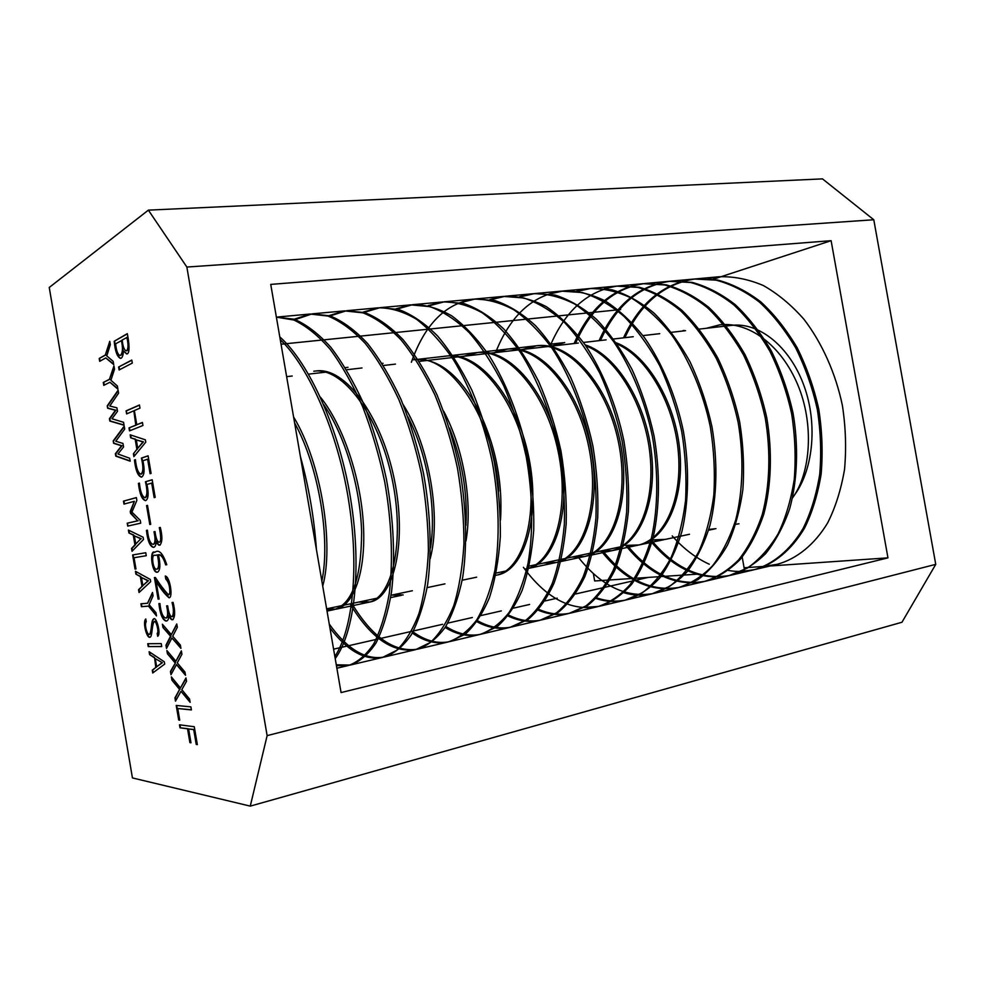 <?xml version="1.0" encoding="UTF-8"?>
<svg xmlns="http://www.w3.org/2000/svg" width="985" height="985" viewBox="0 0 985 985"><rect width="100%" height="100%" fill="white"/><g stroke="black" fill="none" stroke-linecap="round" stroke-linejoin="round"><path stroke-width="1.48" d="M158.093 599.126L154.423 577.542L155.396 577.518C159.73 584.314 164.113 590.101 168.558 594.891L169.777 593.118C170.048 586.777 168.718 582.086 165.788 579.057L165.271 576.028C169.962 576.496 173.249 597.796 169.075 597.809C164.606 593.992 160.26 588.402 156.036 581.064L159.09 599.04L158.093 599.126L154.891 577.53M157.76 572.051L157.563 572.088C152.01 574.538 148.932 548.867 154.854 552.277C158.954 549.113 162.931 553.274 166.76 564.737L165.677 564.885C163.596 558.027 161.183 554.678 158.425 554.814C160.592 564.504 160.333 570.253 157.649 572.076M141.717 477.023L141.384 477.109C137.925 476.174 135.622 470.461 134.452 459.995L135.413 459.675C136.324 468.367 138.159 473.194 140.917 474.167C143.33 472.271 143.502 466.902 141.421 458.087L148.107 455.809L151.099 473.391L150.089 473.699L147.615 459.182L142.911 460.758C144.807 469.759 144.413 475.176 141.717 477.023M151.69 483.093L146.95 484.472C148.846 493.485 148.44 498.853 145.731 500.589L145.509 500.639C141.975 499.727 139.611 493.965 138.442 483.376L139.402 483.093C140.313 491.847 142.185 496.711 144.992 497.708C147.368 495.824 147.516 490.505 145.448 481.763L152.182 479.757L155.187 497.351L154.165 497.622L151.69 483.093L154.633 497.499M147.504 505.379L150.73 524.328L149.794 524.525L146.568 505.613L147.504 505.379M139.045 592.502L138.565 589.719L142 586.395L140.338 576.607L135.918 574.156L135.438 571.275L150.299 579.439L150.68 581.692L139.045 592.502M153.426 547.352C149.954 546.54 147.627 540.888 146.445 530.398L147.418 530.189C148.316 538.869 150.213 543.609 153.106 544.385C155.298 543.277 155.593 539.078 154.005 531.789L155.014 531.58C155.852 538.032 157.181 541.565 158.979 542.193C161.897 542.501 160.395 532.774 159.287 527.64L160.309 527.418C162.525 536.468 162.377 542.366 159.878 545.099C158.794 545.616 157.575 544.397 156.209 541.454C156.012 545.247 155.088 547.217 153.426 547.352M148.033 606.181L141.421 606.674L140.929 603.793L147.553 603.263L152.515 592.477L153.081 595.814L149.104 604.741L155.95 612.645L156.504 615.884L148.476 606.095L141.421 606.674M128.419 530.078L143.108 537.231L143.502 539.485L132.027 551.28L131.547 548.46L134.945 544.877L133.27 535.089L128.9 532.947L128.419 530.078M250.264 806.124L132.433 777.928L49.25 287.472L148.378 210.137L186.854 267.046L267.132 735.635L250.264 806.124L901.964 622.249L935.75 564.356L873.781 219.753L822.475 178.876L148.378 210.137M121.081 358.244L120.552 358.405C117.264 357.062 115.146 351.349 114.211 341.266L127.287 333.656C129.109 342.201 130.315 354.194 126.622 353.935L123.507 350.906C123.187 355.08 122.374 357.53 121.081 358.244M117.954 453.999L129.663 458.234L130.168 461.177L115.787 456.141L115.38 453.765L121.512 445.823L113.607 443.299L113.201 440.911L124.208 426.136L124.701 429.078L115.762 441.231L122.965 443.447L123.568 446.981L117.954 453.999M140.72 523.158L127.718 526.088L127.225 523.207L137.678 520.806L130.562 513.357L130.229 511.424L134.354 501.316L123.975 504.098L123.47 501.131L136.373 497.597L136.853 500.417L131.941 512.101L140.227 520.339L140.72 523.158M154.116 657.611L149.597 654.594L149.117 651.713L164.323 661.821L164.704 664.075L152.724 672.977L152.256 670.182L155.79 667.436L154.559 657.524L149.597 654.594M147.75 643.71L161.22 643.611L161.725 646.566L148.243 646.591L147.75 643.71M145.164 619.75L145.768 618.986L146.236 621.732C144.13 624.33 147.11 635.054 149.326 634.451C152.047 631.656 150.779 620.587 153.611 618.937C156.098 616.154 160.826 632.074 158.216 635.83L157.674 636.285L157.181 633.367C159.459 631.988 155.605 619.06 154.214 621.707C151.616 624.896 152.54 636.396 150.04 637.233L149.917 637.258C146.937 638.489 143.034 624.133 145.164 619.75L145.829 619.368M113.177 361.36L113.718 364.573L105.789 357.912L99.694 361.323L99.214 358.454L105.321 355.006L109.766 341.315L110.332 344.627L106.762 355.905L113.177 361.36M111.958 418.773L123.544 422.282L124.048 425.212L109.828 421.063L109.421 418.687L115.467 410.302L107.648 408.233L107.242 405.857L118.089 390.245L118.594 393.175L109.778 406.017L116.895 407.802L117.51 411.336L111.958 418.773M117.363 385.972L117.904 389.173L109.926 382.242L103.782 385.369L103.29 382.463L109.446 379.299L113.952 365.903L114.519 369.215L110.911 380.259L117.363 385.972M175.059 662.794L167.425 653.769L166.871 650.531L175.884 661.23L181.351 650.9L181.929 654.249L177.251 662.88L184.958 672.041L185.512 675.267L176.475 664.579L170.984 674.713L170.442 671.487L175.515 662.696L167.425 653.769M175.49 701.135L174.936 697.897L179.602 689.451L171.932 680.167L171.353 676.892L180.44 687.973L185.968 677.951L186.534 681.275L181.806 689.635L189.576 699.079L190.13 702.342L181.018 691.285L175.49 701.135M171.944 637.948L166.514 648.45L165.96 645.212L170.528 636.224L162.956 627.507L162.39 624.244L171.353 634.611L176.758 623.948L177.337 627.297L172.707 636.212L180.366 645.089L180.92 648.339L171.944 637.948L180.784 647.539M165.985 621.079C162.439 619.861 160.087 614.037 158.905 603.596L159.915 603.522C160.838 612.436 162.821 617.287 165.862 618.087C167.93 617.053 168.189 612.99 166.637 605.886L167.659 605.812C168.644 613.064 170.159 616.696 172.203 616.708C173.828 613.803 173.779 609.05 172.043 602.488L173.089 602.401C175.268 611.279 175.145 617.029 172.744 619.676C171.575 620.181 170.282 618.826 168.854 615.65C168.694 619.036 167.881 620.821 166.416 621.018L166.44 620.981C162.944 619.848 160.604 614.135 159.422 603.854M179.738 720.158L178.704 720.023L176.216 705.432L190.893 706.873L191.422 709.926L177.756 708.523L179.738 720.158M190.967 742.788L189.896 742.628L187.544 728.814L179.996 727.792L179.492 724.8L194.279 726.733L197.332 744.598L196.237 744.426L193.713 729.651L188.603 728.949L190.967 742.788M145.755 552.733L146.26 555.712L134.046 557.719L135.955 568.948L135.031 569.084L132.63 554.961L145.755 552.733M133.394 453.753L136.89 449.345L135.179 439.298L130.66 437.783L130.168 434.816L145.374 439.827L145.78 442.154L133.886 456.621L133.394 453.753L136.89 449.345M118.619 367.011L131.781 360.054L132.298 363.083L119.123 369.966L118.619 367.011L131.818 360.239M133.394 410.979L126.609 413.922L126.092 410.868L139.439 404.995L139.981 408.135L134.354 410.56L136.78 424.744L142.419 422.454L142.936 425.495L129.503 430.876L128.998 427.909L135.807 425.138L133.862 410.93L135.807 425.138M887.965 557.855L831.118 240.685L270.74 284.394L341.069 692.578L887.965 557.855L744.094 567.779M831.118 240.685L713.189 279.272M333.595 649.152L412.136 631.237M413.466 630.942L442.634 624.293M447.769 623.123L472.369 617.509M481.086 615.526L501.353 610.897M513.468 608.139L529.622 604.458M544.964 600.961L557.214 598.166M575.609 593.98L648.229 577.419M620.698 309.549L281.045 344.221M267.132 735.635L935.75 564.356M873.781 219.753L186.854 267.046M126.474 350.808L127.114 350.685C128.875 348.678 128.949 344.221 127.324 337.301L122.239 339.997C122.805 346.449 124.147 350.069 126.24 350.857L126.634 350.734C128.407 348.727 128.469 344.27 126.856 337.338M120.256 355.363L121.044 355.179C123.236 352.765 123.507 347.865 121.832 340.453L115.627 343.802C116.316 350.845 117.781 354.723 120.022 355.4L120.576 355.228C122.768 352.815 123.039 347.902 121.364 340.502M127.324 333.866L114.211 341.266M120.773 358.368C117.584 356.619 115.54 350.906 114.666 341.216M126.88 353.886L123.507 350.906M130.131 460.931L116.242 456.08L115.836 453.703L121.968 445.762L114.051 443.238L113.201 440.911M113.657 440.861L124.282 426.591M128.161 525.99L127.225 523.207M136.373 497.659L123.47 501.131M124.418 503.975L123.925 501.057M137.678 520.806L131.017 513.284L130.685 511.35L134.354 501.316M138.134 520.733L127.681 523.134M140.806 538.795L135.758 544.015L140.806 538.795L134.366 535.865L135.758 544.015M141.261 538.721L134.366 535.865M132.421 550.874L132.002 548.374L135.388 544.803L133.726 535.015L128.9 532.947M129.355 532.873L128.924 530.312M141.865 606.588L141.384 603.756M156.369 615.12L148.476 606.095M152.626 593.142L147.553 603.263M147.43 530.213L146.445 530.398M153.648 547.303C150.299 546.146 148.045 540.482 146.9 530.324M160.223 545.025C159.188 545.468 158.006 544.249 156.677 541.381L156.209 541.454M160.309 527.443L159.287 527.64M159.644 542.095C161.565 539.521 161.602 534.67 159.755 527.554M155.014 531.604L154.005 531.789M153.574 544.311C155.765 543.203 156.061 539.004 154.473 531.715M156.64 666.783L162.365 662.733L155.261 658.633L156.64 666.783L161.909 662.831M162.365 662.733L155.261 658.633M150.04 654.496L149.634 652.058M153.143 672.669L152.7 670.083L155.79 667.436M156.233 667.337L154.559 657.524M161.712 646.468L148.243 646.591M148.686 646.492L148.206 643.697M150.262 637.16C147.307 638.169 143.49 623.961 145.608 619.651M158.08 635.941L157.625 633.281C159.915 631.902 156.061 618.962 154.67 621.621M149.597 634.352L149.769 634.352C152.416 631.483 151.271 621.732 153.758 618.937M113.632 364.068L105.789 357.912M109.914 342.226L105.321 355.006M105.777 354.957L99.214 358.454M100.113 361.089L99.657 358.417M124.011 425.015L110.283 421.014L109.877 418.637L115.922 410.24L108.091 408.184L107.242 405.857M107.685 405.808L118.175 390.737M117.818 388.644L109.926 382.242M114.1 366.777L109.446 379.299M109.901 379.25L103.29 382.463M104.213 385.147L103.745 382.414M167.881 653.671L167.462 651.233M171.353 674.048L170.442 671.487M170.898 671.376L175.515 662.696M185.365 674.442L176.475 664.579M181.462 651.491L175.884 661.23M175.847 700.483L175.392 697.786L179.602 689.451M189.982 701.492L181.018 691.285M186.066 678.517L180.44 687.973M180.058 689.34L171.932 680.167M172.387 680.069L171.956 677.631M166.871 647.761L165.96 645.212M176.869 624.564L171.353 634.611M166.416 645.113L170.996 636.125L162.956 627.507M163.411 627.408L162.981 624.933M173.126 619.59C171.993 620.033 170.713 618.691 169.309 615.551L168.854 615.65M172.572 616.635L172.671 616.61C174.296 613.79 174.259 609.149 172.56 602.672M166.33 618.001C168.349 617.078 168.644 613.199 167.191 606.366M179.713 719.986L178.704 720.023M179.159 719.912L176.697 705.482M191.385 709.766L177.756 708.523M190.93 742.604L187.544 728.814M197.296 744.401L194.18 729.528L188.603 728.949M188 728.703L179.996 727.792M180.452 727.681L179.984 724.874M146.26 555.712L134.046 557.719M135.955 568.936L135.031 569.084M135.474 569.01L133.073 554.887M142.837 585.607L148.415 580.731L141.446 577.481L142.837 585.607L147.959 580.818L141.446 577.481M139.439 592.133L139.02 589.633L142 586.395M142.456 586.321L140.781 576.52L135.918 574.156M136.361 574.083L135.942 571.559M147.504 505.416L146.568 505.613M150.249 524.426L147.036 505.539M152.195 479.83L145.448 481.763M145.46 497.647C147.824 495.75 147.984 490.431 145.915 481.69M139.414 483.155L138.442 483.376M145.718 500.602C142.308 499.321 140.042 493.559 138.897 483.315M135.425 459.761L134.452 459.995M141.594 477.06C138.269 475.755 136.041 470.042 134.92 459.933M150.545 473.551L147.615 459.182M148.119 455.895L141.421 458.087M140.917 474.167L141.384 474.105C143.798 472.197 143.958 466.841 141.889 458.025M137.752 448.323L143.441 441.834L136.312 439.926L137.752 448.323L142.973 441.896L136.312 439.926M137.358 449.283L135.179 439.298M134.268 456.141L133.849 453.691M135.647 439.236L130.66 437.783M131.128 437.722L130.673 434.988M119.554 369.744L119.087 366.962M127.053 413.737L126.092 410.868M136.275 425.089L128.998 427.909M129.934 430.691L129.454 427.847M142.443 422.577L136.78 424.744M139.464 405.143L126.548 410.807M157.107 569.084L157.501 569.01C159.545 567.68 159.644 562.989 157.809 554.9L154.867 555.392C150.853 553.213 152.86 571.017 156.997 569.096L157.046 569.096C159.077 567.766 159.188 563.063 157.354 554.986M166.76 564.713L166.145 564.811C164.064 557.953 161.638 554.592 158.88 554.727L158.425 554.814M157.883 572.014C153.352 574.427 149.511 552.991 153.98 552.425M169.297 597.76C164.901 593.623 160.629 588.033 156.492 580.978L156.036 581.064M168.804 594.805L170.245 593.032C170.516 586.691 169.186 582 166.256 578.971L165.788 579.057M166.256 578.971L165.8 576.323M792.63 497.437C813.056 472.344 818.276 424.658 803.895 385.455C789.601 346.166 758.598 321.836 731.399 325.407L699.325 329.101M279.789 336.882C309.647 363.219 339.887 431.011 350.66 499.075C362.074 569.33 354.465 632.456 335.22 658.596M336.439 665.712L348.21 665.552C357.617 662.351 366.137 655.099 373.783 643.771C380.592 630.252 385.751 613.532 389.247 593.598C393.261 561.081 391.673 521.361 384.729 481.911C379.262 455.895 371.911 430.827 362.665 406.706C352.556 384.064 341.696 364.906 330.098 349.219C318.241 335.602 306.175 325.863 293.887 320.026L276.379 317.133L294.256 319.214C306.618 324.582 318.808 333.94 330.837 347.286C342.558 362.652 353.566 381.601 363.859 404.133C373.303 428.229 380.85 453.371 386.489 479.547C393.655 519.157 395.428 559.271 391.488 592.194C388.004 612.375 382.845 629.304 376.011 642.996C368.316 654.471 359.71 661.834 350.217 665.072L336.291 664.801M295.291 319.583L312.122 313.858L330.123 315.889C342.78 321.147 355.24 330.32 367.491 343.42C379.41 358.528 390.552 377.144 400.944 399.307C410.437 423.021 417.972 447.756 423.538 473.526C430.556 512.532 431.996 552.08 427.638 584.61C423.87 604.556 418.391 621.326 411.213 634.919C403.148 646.345 394.197 653.708 384.347 657.02C365.669 660.282 347.311 649.312 329.273 624.084M330.147 315.902L346.535 310.718L364.967 312.664C377.92 317.798 390.614 326.798 403.074 339.677C415.165 354.514 426.443 372.835 436.909 394.628C446.451 417.96 453.962 442.314 459.453 467.69C466.324 506.118 467.481 545.111 462.716 577.259C458.678 596.984 452.903 613.581 445.392 627.076C437.008 638.44 427.724 645.815 417.541 649.189C394.234 652.599 372.342 637.369 351.854 603.51M364.056 312.393L380.001 307.665L398.851 309.524C412.062 314.547 424.978 323.388 437.623 336.033C449.886 350.623 461.288 368.649 471.815 390.097C481.382 413.047 488.88 437.032 494.31 462.027C498.582 487.39 500.589 512.311 500.331 536.8C498.681 560.083 495.036 580.387 489.397 597.723C482.724 613.507 474.622 625.697 465.08 634.291L449.825 641.567C437.845 644.141 425.557 640.903 412.974 631.853M397.053 309.031L412.555 304.697C425.237 304.464 438.325 308.182 451.795 315.877C464.969 325.703 477.479 339.025 489.323 355.844C506.746 383.805 520.499 419.659 528.145 456.535C532.306 481.53 534.178 506.105 533.735 530.275C531.875 553.262 527.997 573.344 522.099 590.495C515.167 606.132 506.783 618.248 496.945 626.829L481.246 634.155C469.722 636.655 457.914 634.081 445.811 626.423M429.164 305.806L444.247 301.816L463.849 303.503C477.528 308.317 490.85 316.838 503.827 329.064C516.374 343.174 527.972 360.621 538.623 381.404C548.239 403.653 555.7 426.924 560.994 451.192C565.07 475.829 566.794 500.072 566.19 523.934C564.134 546.638 560.034 566.486 553.902 583.477C546.712 598.979 538.056 610.995 527.935 619.565L511.831 626.928C500.725 629.366 489.348 627.322 477.688 620.821M460.426 302.69L475.115 298.997L495.049 300.622C508.925 305.325 522.432 313.686 535.544 325.715C548.226 339.603 559.911 356.779 570.598 377.243C580.239 399.159 587.676 422.085 592.896 446.008C596.885 470.301 598.498 494.224 597.71 517.778C595.469 540.199 591.172 559.825 584.819 576.644C577.395 592.01 568.493 603.953 558.113 612.485L541.627 619.897C530.903 622.261 519.92 620.673 508.679 615.12M490.887 299.686L505.17 296.263C518.553 295.919 532.257 299.391 546.306 306.667C559.985 315.988 572.888 328.67 585.041 344.713C602.82 371.394 616.585 405.648 623.911 440.972C627.827 464.92 629.304 488.523 628.368 511.781C625.955 533.944 621.461 553.348 614.899 570.007C607.252 585.225 598.117 597.095 587.491 605.603L570.647 613.052C560.28 615.342 549.667 614.111 538.807 609.37M520.56 296.793L534.473 293.592L554.998 295.057C569.244 299.575 583.058 307.652 596.43 319.3C609.321 332.745 621.153 349.404 631.927 369.264C641.592 390.528 648.967 412.801 654.065 436.06C660.172 471.322 659.851 507.349 653.178 537.342C647.847 555.799 640.644 571.485 631.582 584.388C621.584 595.371 610.712 602.697 598.942 606.366L584.61 607.437M549.482 293.986L563.026 290.981C576.779 290.587 590.828 293.899 605.184 300.918C619.134 309.943 632.259 322.23 644.547 337.781C662.511 363.662 676.264 396.943 683.393 431.295C689.389 466.077 688.872 501.648 681.952 531.309C676.436 549.581 669.049 565.107 659.79 577.924C649.583 588.833 638.489 596.159 626.509 599.865C616.782 602.032 606.834 601.367 596.688 597.858M577.69 291.264L590.865 288.445L611.907 289.787C626.46 294.121 640.533 301.927 654.126 313.205C667.202 326.244 679.145 342.411 689.956 361.704C699.633 382.365 706.959 404.022 711.933 426.653C717.819 460.968 717.117 496.095 709.951 525.436C704.275 543.511 696.715 558.901 687.259 571.62C676.867 582.467 665.589 589.769 653.412 593.512C625.758 598.178 600.382 585.656 577.284 555.934M550.012 346.314C565.107 310.595 587.786 290.476 618.014 285.97L639.29 287.251C653.991 291.498 668.175 299.181 681.854 310.287C694.991 323.129 706.984 339.049 717.819 358.072C727.496 378.449 734.785 399.799 739.71 422.122C743.306 444.826 744.364 467.247 742.887 489.385C739.883 510.525 734.736 529.105 727.459 545.124C719.062 559.825 709.151 571.362 697.7 579.771L679.65 587.319C651.602 592.108 625.918 579.869 602.586 550.603M575.535 343.371C590.951 308.01 613.938 288.076 644.51 283.557L665.995 284.776C680.82 288.937 695.114 296.497 708.868 307.431C722.079 320.088 734.108 335.787 744.955 354.526C754.621 374.62 761.885 395.687 766.761 417.726C772.437 451.155 771.39 485.42 763.794 514.133C757.822 531.838 749.954 546.958 740.154 559.48C729.417 570.204 717.782 577.469 705.26 581.273C676.843 586.173 650.863 574.218 627.297 545.382M600.493 340.49C616.191 305.485 639.487 285.724 670.366 281.205L692.036 282.363C706.984 286.45 721.377 293.875 735.204 304.648C748.477 317.121 760.543 332.598 771.39 351.079C781.056 370.902 788.295 391.685 793.097 413.429C798.687 446.427 797.468 480.286 789.687 508.691C783.592 526.224 775.564 541.196 765.628 553.632C754.719 564.294 742.936 571.546 730.254 575.375C701.505 580.387 675.242 568.69 651.467 540.285M624.896 337.683C640.878 303.011 664.444 283.421 695.619 278.903L717.462 279.999C732.508 284.012 746.975 291.314 760.863 301.927C774.198 314.215 786.289 329.458 797.136 347.693C806.789 367.233 814.004 387.733 818.757 409.194C822.155 431.024 822.955 452.62 821.158 473.994C817.796 494.421 812.28 512.434 804.585 528.009C791.694 549.889 773.976 564.356 754.732 569.601L744.672 571.041L742.197 557.079M708.006 278.73L718.927 276.773C733.517 276.243 748.304 279.161 763.301 285.515C777.805 293.727 791.337 304.968 803.908 319.226C822.155 342.989 835.76 373.635 842.372 405.389C845.709 426.961 846.435 448.31 844.539 469.439C841.067 489.656 835.44 507.484 827.646 522.924C814.57 544.619 796.656 559.012 777.214 564.294L765.222 566.203M709.249 564.22C695.742 558.015 683.393 548.583 672.213 535.902M280.257 339.603C309.068 367.048 337.978 433.375 348.419 499.284C359.525 567.36 352.827 629.267 334.863 656.527M294.256 319.214L310.09 314.043L328.054 316.062C340.712 321.319 353.147 330.492 365.398 343.605C377.304 358.712 388.447 377.366 398.839 399.541C408.332 423.279 415.867 448.052 421.445 473.847C425.926 500.011 428.253 525.682 428.413 550.861C427.231 574.772 424.116 595.58 419.044 613.286C412.998 629.366 405.537 641.715 396.672 650.334L382.402 657.487C364.77 660.676 347.286 650.814 329.926 627.913M329.15 315.594L344.553 310.903L362.96 312.836C375.901 317.97 388.583 326.971 401.03 339.85C413.121 354.698 424.4 373.032 434.865 394.85C444.407 418.206 451.93 442.585 457.434 467.998C461.805 493.756 463.972 519.058 463.935 543.905C462.519 567.508 459.121 588.082 453.777 605.603C447.412 621.535 439.63 633.811 430.42 642.417L415.645 649.632C392.399 653.018 370.532 637.763 350.081 603.879M363.083 312.122L378.068 307.849C390.466 307.628 403.296 311.445 416.544 319.275C429.497 329.286 441.834 342.854 453.568 359.956C470.83 388.398 484.583 424.855 492.34 462.31C499.087 500.208 499.974 538.709 494.864 570.512C490.579 590.027 484.546 606.489 476.752 619.885C468.06 631.2 458.481 638.563 447.99 641.998C436.404 644.498 424.51 641.506 412.309 633.047M396.105 308.798L410.683 304.87L429.903 306.643C443.336 311.543 456.461 320.223 469.266 332.671C481.677 347.015 493.177 364.758 503.778 385.886C513.382 408.504 520.856 432.144 526.224 456.806C532.836 494.138 533.464 532.134 527.997 563.555C523.478 582.861 517.187 599.163 509.097 612.461C500.121 623.702 490.247 631.077 479.473 634.574C468.318 637 456.868 634.636 445.134 627.482M428.241 305.596L442.437 301.976C455.353 301.693 468.638 305.325 482.318 312.873C495.652 322.538 508.309 335.651 520.265 352.199C537.81 379.742 551.588 415.079 559.123 451.45C563.211 476.1 564.959 500.368 564.356 524.254C562.312 546.971 558.236 566.843 552.117 583.846C544.951 599.348 536.308 611.389 526.199 619.959L510.119 627.334C499.358 629.698 488.326 627.851 477.023 621.769M411.373 362.283C424.597 324.656 445.257 303.614 473.354 299.157C486.504 298.849 499.998 302.395 513.862 309.807C527.369 319.3 540.149 332.204 552.203 348.493C569.872 375.605 583.662 410.4 591.098 446.254C595.088 470.559 596.713 494.495 595.937 518.073C593.721 540.519 589.436 560.157 583.095 576.988C575.683 592.367 566.794 604.322 556.439 612.867L539.977 620.291C529.573 622.594 518.91 621.153 508.001 615.97M490.025 299.538L503.47 296.411L523.688 297.962C537.748 302.567 551.403 310.792 564.651 322.637C577.432 336.304 589.19 353.221 599.914 373.389C609.58 394.997 616.992 417.603 622.163 441.206C626.066 465.166 627.568 488.794 626.645 512.065C624.244 534.239 619.774 553.656 613.224 570.327C605.59 585.57 596.479 597.439 585.866 605.972L569.047 613.421C558.987 615.662 548.682 614.566 538.142 610.146M519.723 296.657L532.823 293.739C546.38 293.37 560.256 296.768 574.452 303.909C588.254 313.095 601.269 325.579 613.483 341.376C631.36 367.664 645.126 401.449 652.365 436.293C658.472 471.581 658.177 507.62 651.528 537.638C646.209 556.106 639.019 571.805 629.981 584.721C620.008 595.716 609.136 603.054 597.39 606.735C570.623 611.168 545.961 598.018 523.392 567.311M495.603 352.581C510.021 316.099 531.949 295.611 561.425 291.129L582.197 292.545C596.602 296.977 610.54 304.919 624.01 316.382C636.987 329.63 648.869 346.043 659.667 365.62C669.332 386.6 676.695 408.566 681.731 431.529C685.486 454.836 686.754 477.848 685.548 500.552C682.827 522.198 678.012 541.196 671.08 557.547C663.053 572.507 653.523 584.228 642.479 592.699L625.007 600.222C615.551 602.34 605.898 601.761 596.036 598.511M576.89 291.154L589.313 288.593C603.226 288.174 617.423 291.412 631.902 298.32C645.951 307.209 659.162 319.312 671.511 334.641C689.537 360.153 703.278 392.978 710.32 426.874C713.99 449.886 715.159 472.603 713.817 495.024C710.961 516.423 705.974 535.212 698.882 551.403C690.67 566.227 680.943 577.875 669.701 586.309L651.947 593.856C642.762 595.913 633.404 595.556 623.85 592.761M604.408 288.531L616.524 286.106L637.763 287.398C652.452 291.659 666.636 299.341 680.303 310.46C693.44 323.314 705.42 339.246 716.243 358.269C725.92 378.659 733.209 400.021 738.134 422.356C743.921 456.24 743.059 490.949 735.696 519.981C729.885 537.884 722.177 553.151 712.574 565.772C702.009 576.582 690.559 583.871 678.222 587.651C650.186 592.465 624.49 580.214 601.145 550.898M574.095 343.531C589.498 308.133 612.485 288.186 643.057 283.692L664.518 284.924C679.33 289.098 693.612 296.657 707.365 307.615C720.564 320.273 732.594 335.983 743.429 354.735C753.094 374.842 760.358 395.921 765.234 417.96C770.91 451.401 769.876 485.679 762.304 514.404C756.357 532.122 748.489 547.254 738.713 559.775C727.989 570.512 716.366 577.789 703.869 581.606C675.451 586.531 649.472 574.55 625.906 545.678M599.077 340.65C614.775 305.609 638.071 285.835 668.963 281.328L690.608 282.498C705.543 286.598 719.924 294.047 733.739 304.833C747.012 317.305 759.066 332.795 769.913 351.288C779.566 371.123 786.806 391.919 791.62 413.675C795.08 435.801 795.966 457.668 794.267 479.301C791.017 499.974 785.624 518.172 778.064 533.907C769.383 548.35 759.164 559.751 747.406 568.099L728.888 575.696C700.138 580.731 673.875 569.022 650.1 540.568M623.517 337.843C639.487 303.134 663.065 283.532 694.24 279.026L716.07 280.146C731.116 284.16 745.571 291.486 759.46 302.124C772.782 314.424 784.86 329.692 795.72 347.927C805.361 367.491 812.563 388.016 817.328 409.489C820.714 431.331 821.515 452.94 819.717 474.327C816.356 494.765 810.84 512.766 803.157 528.354C790.265 550.233 772.56 564.7 753.328 569.933C745.116 571.78 736.78 571.965 728.321 570.463M300.376 456.363C308.871 487.083 314.215 518.159 316.431 549.593M294.601 422.897C319.485 467.887 330.504 540.408 321.861 581.052M323.769 404.724C345.267 435.813 360.338 487.489 361.618 531.814C361.421 578.146 352.211 604.088 333.977 609.629L326.774 609.616M313.772 371.234C342.829 366.605 378.942 415.584 392.067 478.747C405.451 542.206 392.005 598.474 368.119 602.389L358.762 602.057M407.987 417C427.995 455.809 436.527 509.873 430.519 547.919M390.663 597.612L401.351 595.346L391.661 595.112M449.48 428.081C462.174 460.426 467.653 492.894 465.93 525.461M413.54 359.833C449.923 352.224 494.802 421.198 498.681 491.195M445.035 356.225C476.777 351.399 514.613 397.177 526.84 456.781C539.324 516.645 522.69 570.635 495.75 575.338M463.935 356.225L475.718 352.728C508.026 347.853 546.207 392.929 558.212 451.709C570.5 510.772 553.151 564.196 525.559 569.022M493.62 352.802L505.6 349.306C538.426 344.405 576.927 388.767 588.735 446.747C600.813 504.997 582.824 557.879 554.629 562.854L543.646 563.038M522.555 349.466L534.732 345.981C568.049 341.032 606.809 384.716 618.42 441.92C630.314 499.383 611.722 551.735 582.96 556.845L571.768 557.104M550.787 346.215L563.137 342.731M585.866 345.895C616.856 357.395 645.434 406.103 650.088 455.304C655.148 505.871 636.396 545.838 610.589 550.997L599.2 551.317M617.201 344.06C647.711 357.346 674.86 405.598 678.406 453.125C682.359 501.981 663.287 540.063 637.529 545.284L625.955 545.665M616.351 342.829C647.441 354.674 675.661 402.73 679.822 450.982C684.39 500.565 665.183 539.706 639.056 544.964L663.853 539.706L652.082 540.149M708.584 530.213L714.568 528.945L708.744 529.696M682.014 331.095L683.725 330.418M738.996 523.774L735.869 524.291M706.442 328.288L719.604 324.853C749.006 321.369 781.167 345.058 797.85 385C814.115 423.71 811 472.714 792.519 497.93M293.579 416.938C321.75 463.098 334.05 545.333 322.723 586.1M320.408 397.152C343.174 424.991 361.175 478.932 363.453 525.621C365.952 572.913 353.492 605.566 335.959 609.21L326.921 608.767M315.754 371.013C344.848 366.371 380.998 415.301 394.111 478.414C407.47 541.824 393.975 598.055 370.04 601.983L360.67 601.65M403.234 404.724C430.076 446.808 441.108 518.036 430.186 558.692M403.197 594.952L393.507 594.718M382.143 363.44L383.054 363.317M443.681 411.225C464.107 449.406 472.554 503.076 465.991 540.95M415.362 359.623C437.759 358.109 458.382 374.029 477.22 407.371C495.16 443.435 502.916 481 500.503 520.055M446.821 356.028C478.587 351.189 516.46 396.955 528.662 456.523C541.134 516.362 524.426 570.303 497.45 574.981L495.775 575.265M465.646 356.028L477.442 352.531C509.787 347.656 547.98 392.683 559.985 451.425C572.248 510.439 554.863 563.826 527.234 568.665M495.295 352.618L507.287 349.121C540.149 344.208 578.651 388.533 590.446 446.464C602.512 504.677 584.499 557.522 556.266 562.509L545.271 562.694M524.192 349.281L536.382 345.797C569.712 340.847 608.496 384.482 620.094 441.649C631.976 499.063 613.36 551.391 584.561 556.513L573.356 556.771M552.376 346.031L564.737 342.546M585.139 344.848C616.659 354.859 646.234 403.271 651.516 453.186C657.18 504.443 638.317 545.468 612.141 550.664L600.739 550.984M639.056 544.964L627.47 545.345M665.306 539.386L653.547 539.842M715.947 528.662L708.818 529.45M683.43 330.935L684.452 330.529M698.55 574.083L594.669 580.965L593.376 573.602M742.456 571.189L744.672 571.041M326.638 608.828L378.893 597.809M391.045 595.236L412.37 590.741M427.158 587.614L444.949 583.859M462.199 580.227L476.642 577.173M496.218 573.048L507.497 570.66M529.265 566.067L623.123 546.269M286.635 376.652L292.225 376.011M308.502 374.14L327.599 371.936M346.548 369.757L362 367.971M383.436 365.497L395.453 364.118M419.241 361.372L549.815 346.326M552.437 346.031L578.343 343.039M583.44 342.46L606.144 339.837M613.593 338.988L633.269 336.71M642.934 335.602L659.728 333.669M671.499 332.314L685.548 330.689M336.882 668.224L348.234 665.54M350.217 665.072L382.426 657.475M384.347 657.02L415.67 649.632M417.541 649.189L448.015 641.998M449.837 641.567L479.486 634.562M481.259 634.143L510.131 627.334M511.855 626.928L539.977 620.291M541.652 619.897L569.047 613.421M570.684 613.039L597.39 606.735M598.979 606.366L625.007 600.222M626.558 599.853L651.947 593.856M653.461 593.499L678.234 587.651M679.712 587.306L703.869 581.606M705.322 581.261L728.9 575.696M730.316 575.363L753.34 569.921M755.581 569.404L777.214 564.294M277.77 316.985L310.14 314.03M312.122 313.858L344.59 310.891M346.523 310.718L378.105 307.837M379.988 307.665L410.72 304.87M412.555 304.697L442.462 301.976M444.247 301.816L473.379 299.157M475.115 298.997L503.483 296.411M505.182 296.263L532.823 293.739M534.486 293.592L561.425 291.129M563.038 290.981L589.313 288.593M590.889 288.445L616.511 286.106M618.051 285.97L643.057 283.692M644.547 283.557L668.95 281.328M670.416 281.193L694.24 279.026M695.669 278.903L718.927 276.773M327.032 611.094L334.001 609.629M335.971 609.198L368.144 602.389M527.258 568.653L554.654 562.854M556.291 562.497L582.985 556.845M584.585 556.5L610.614 550.984M612.178 550.652L637.566 545.271M665.343 539.386L689.512 534.264M345.255 367.639L347.988 367.319M417.923 359.328L445.085 356.225M446.858 356.028L475.767 352.716M477.491 352.519L505.65 349.306M507.337 349.109L534.781 345.969M551.058 344.11L563.174 342.731"/></g></svg>
